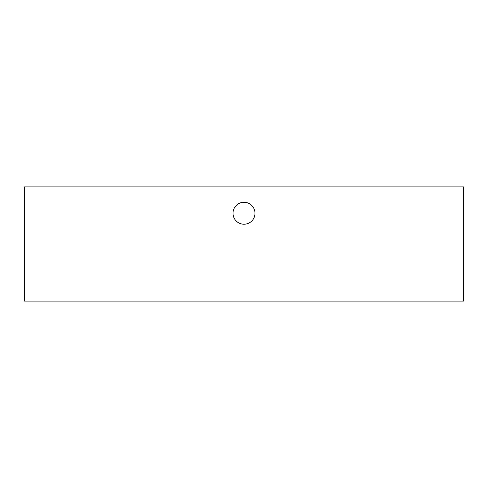 <?xml version="1.0" encoding="UTF-8"?>
<svg xmlns="http://www.w3.org/2000/svg" width="488" height="488" viewBox="0 0 488 488"><rect width="100%" height="100%" fill="white"/><g stroke="black" fill="none" stroke-linecap="round" stroke-linejoin="round"><path stroke-width="0.73" d="M254.98 213.256A10.98 10.98 0 0 1 244 224.236A10.98 10.98 0 0 1 233.02 213.256A10.98 10.98 0 0 1 244 202.276A10.98 10.98 0 0 1 254.98 213.256M463.6 186.904L463.6 301.096L24.4 301.096L24.4 186.904L463.6 186.904"/></g></svg>

